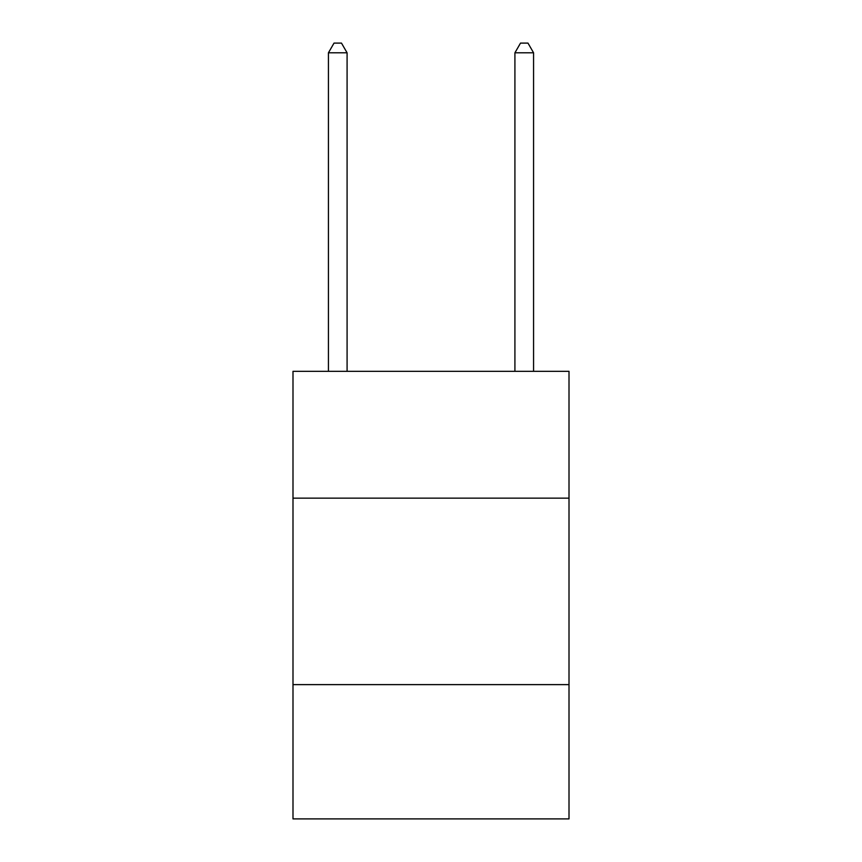 <?xml version="1.0" encoding="UTF-8"?>
<svg xmlns="http://www.w3.org/2000/svg" width="862" height="862" viewBox="0 0 862 862"><rect width="100%" height="100%" fill="white"/><g stroke="black" fill="none" stroke-linecap="round" stroke-linejoin="round"><path stroke-width="1.29" d="M569.006 498.139L569.006 371.328L292.994 371.328L292.994 498.139L569.006 498.139L569.006 818.9L292.994 818.9L292.994 498.139M569.006 684.622L292.994 684.622M347.084 371.328L347.084 52.797L328.433 52.797L328.433 371.328M328.433 52.797L334.025 43.1L341.481 43.1L347.084 52.797M533.567 371.328L533.567 52.797L514.916 52.797L514.916 371.328M514.916 52.797L520.519 43.1L527.975 43.1L533.567 52.797"/></g></svg>
